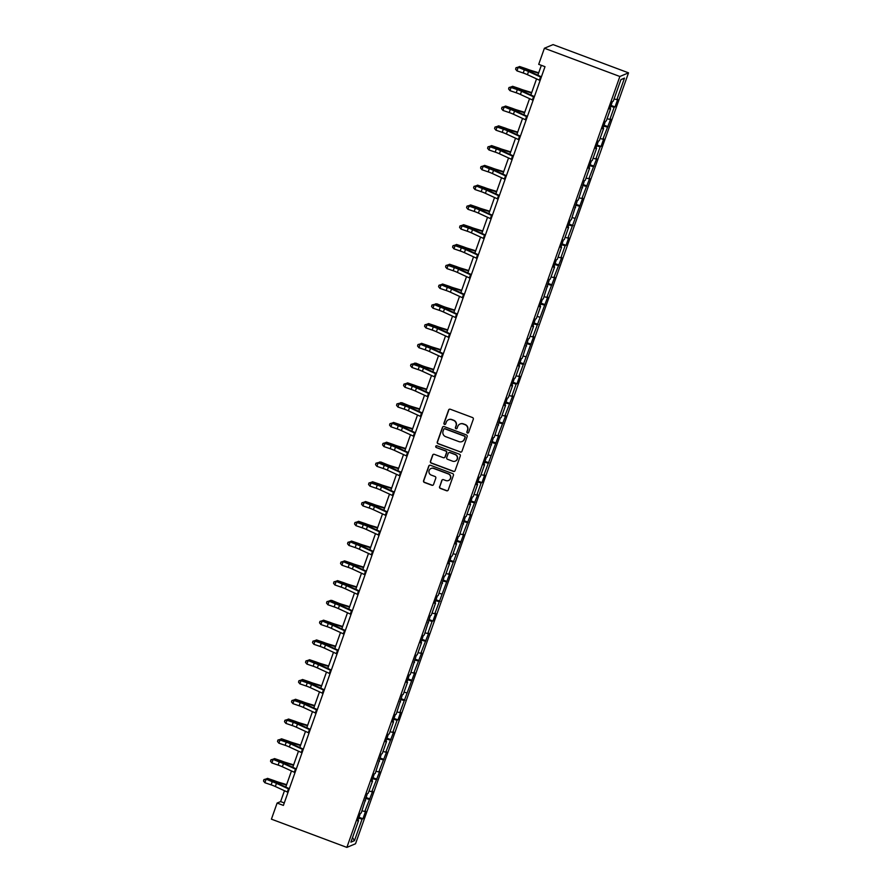 <?xml version="1.0" encoding="UTF-8"?>
<svg xmlns="http://www.w3.org/2000/svg" width="892" height="892" viewBox="0 0 892 892"><rect width="100%" height="100%" fill="white"/><g stroke="black" fill="none" stroke-linecap="round" stroke-linejoin="round"><path stroke-width="1.34" d="M467.441 433.01A0.937 0.914 -112.8 0 0 468.612 432.464L473.295 419.251A1.327 1.305 -112.8 0 0 472.504 417.545L450.282 409.227A1.327 1.305 -112.8 0 0 448.609 410.008L443.926 423.221A0.937 0.914 -112.8 0 0 445.153 424.402A0.937 0.914 -112.8 0 0 445.654 423.867L446.268 422.161A4.259 4.181 -112.8 0 1 451.62 419.664L453.47 420.355A4.259 4.181 -112.8 0 1 456.013 425.807L455.411 427.524A0.937 0.914 -112.8 0 0 456.637 428.706A0.937 0.914 -112.8 0 0 457.139 428.171L457.741 426.454A4.259 4.181 -112.8 0 1 463.104 423.956L464.955 424.648A4.259 4.181 -112.8 0 1 467.497 430.111L466.884 431.817A0.937 0.914 -112.8 0 0 467.441 433.01M460.16 423.968A4.259 4.181 -112.8 0 1 463.338 423.856L465.189 424.547A4.259 4.181 -112.8 0 1 467.731 430.011L467.118 431.717A0.937 0.914 -112.8 0 0 468.233 432.943M449.445 409.194A1.327 1.305 -112.8 0 0 448.843 409.907L444.16 423.131A0.937 0.914 -112.8 0 0 445.264 424.347M448.676 419.664A4.259 4.181 -112.8 0 1 451.854 419.563L453.705 420.255A4.259 4.181 -112.8 0 1 456.247 425.718L455.645 427.424A0.937 0.914 -112.8 0 0 456.749 428.651M439.544 486.72A1.327 1.305 -112.8 0 0 440.347 488.426L446.58 490.756A1.327 1.305 -112.8 0 0 448.252 489.976L453.448 475.302A1.327 1.305 -112.8 0 0 452.657 473.596L430.435 465.278A1.327 1.305 -112.8 0 0 428.762 466.059L423.566 480.732A1.327 1.305 -112.8 0 0 424.358 482.449L431.884 485.259A1.327 1.305 -112.8 0 0 433.557 484.479L435.787 478.201A1.327 1.305 -112.8 0 0 434.995 476.495L431.26 475.09A3.557 3.501 -112.8 0 1 431.059 468.478A3.557 3.501 -112.8 0 1 433.612 468.434L448.241 473.908A3.557 3.501 -112.8 0 1 448.442 480.52A3.557 3.501 -112.8 0 1 445.888 480.565L443.447 479.651A1.327 1.305 -112.8 0 0 441.774 480.442L439.778 486.619A1.327 1.305 -112.8 0 0 440.581 488.325L446.814 490.667A1.327 1.305 -112.8 0 0 447.65 490.689M619.862 76.489L544.41 48.246L538.712 64.335L545.001 66.688L283.4 805.409L277.111 803.056L271.413 819.157L346.865 847.4L619.862 76.489L628.526 72.843L355.54 843.754L346.865 847.4M460.283 452.066A1.327 1.305 -112.8 0 0 461.956 451.285L467.152 436.601A1.327 1.305 -112.8 0 0 466.36 434.895L444.138 426.577A1.327 1.305 -112.8 0 0 442.465 427.357L437.27 442.042A1.327 1.305 -112.8 0 0 438.061 443.748L460.517 451.965A1.327 1.305 -112.8 0 0 461.354 451.999M460.305 455.946L455.098 470.63A1.327 1.305 -112.8 0 1 453.426 471.411L431.204 463.093A1.327 1.305 -112.8 0 1 430.412 461.387L432.642 455.11A1.327 1.305 -112.8 0 1 434.315 454.329L443.324 457.696A1.327 1.305 -112.8 0 0 444.997 456.916L446.479 452.746A1.327 1.305 -112.8 0 0 445.688 451.04L436.3 447.528A0.937 0.914 -112.8 0 1 436.244 445.799A0.937 0.914 -112.8 0 1 436.913 445.788L459.503 454.24A1.327 1.305 -112.8 0 1 460.305 455.946M358.985 817.262L362.944 818.744L365.642 811.14L364.783 811.497L372.644 791.36L371.786 791.717L379.646 771.591L378.788 771.948L386.649 751.811L385.79 752.179L393.651 732.042L392.792 732.399L397.107 720.234L397.955 719.877L400.653 712.273L399.794 712.63L414.657 672.724L413.799 673.081L421.66 652.944L420.801 653.312L428.662 633.175L427.803 633.532L432.118 621.367L432.966 621.01L435.664 613.406L434.805 613.763L449.668 573.857L448.81 574.214L463.673 534.308L462.814 534.665L470.675 514.528L469.816 514.896L477.677 494.759L476.819 495.116L481.134 482.951L481.981 482.594L484.679 474.99L483.821 475.347L498.684 435.441L497.825 435.798L505.686 415.661L504.827 416.029L512.688 395.892L511.83 396.249L516.145 384.084L516.992 383.727L519.69 376.123L518.832 376.48L533.695 336.574L532.836 336.931L547.699 297.025L546.841 297.382L554.701 277.245L553.843 277.613L561.704 257.476L560.845 257.833L565.16 245.668L566.007 245.311L568.706 237.707L567.847 238.064L582.71 198.158L581.852 198.515L589.712 178.378L588.854 178.746L596.715 158.609L595.856 158.966L600.171 146.801L601.018 146.444L603.717 138.84L602.858 139.197L610.719 119.06L609.86 119.416L614.175 107.252L615.023 106.895L617.721 99.291L616.863 99.648L624.5 78.095L620.932 79.6L613.306 101.142L612.447 101.498L609.76 109.103L610.619 108.746L610.005 108.411M362.944 818.744L362.096 819.101L354.458 840.654L350.902 842.148L358.539 820.595L357.681 820.952L360.368 813.348L361.227 812.991L367.37 793.579L368.229 793.222L372.544 781.046L371.685 781.403L374.372 773.799L375.231 773.442L381.375 754.03L382.233 753.673L386.548 741.497L385.69 741.865L388.377 734.261L389.235 733.893L393.55 721.728L392.692 722.085L395.379 714.481L396.238 714.124L402.381 694.712L403.24 694.355L407.555 682.179L406.696 682.536L409.383 674.932L410.242 674.575L416.386 655.163L417.244 654.806L421.559 642.63L420.701 642.998L423.388 635.383L424.246 635.026L430.39 615.614L431.249 615.257L435.564 603.092L434.705 603.449L437.392 595.845L438.251 595.477L444.394 576.065L445.253 575.708L449.568 563.543L448.709 563.9L451.397 556.296L452.255 555.939L456.57 543.763L455.712 544.131L458.399 536.516L459.257 536.159L465.401 516.747L466.26 516.39L470.575 504.214L469.716 504.582L472.403 496.978L473.262 496.61L477.577 484.445L476.718 484.802L479.405 477.198L480.264 476.841L484.579 464.676L483.72 465.033L486.408 457.429L487.266 457.072L493.41 437.649L494.268 437.292L500.412 417.88L501.271 417.523L505.586 405.347L504.727 405.715L507.414 398.111L508.273 397.743L512.588 385.578L511.729 385.935L514.416 378.331L515.275 377.974L519.59 365.809L518.731 366.166L521.419 358.562L522.277 358.194L528.421 338.782L529.279 338.425L533.594 326.26L532.736 326.617L535.423 319.013L536.282 318.656L540.597 306.48L539.738 306.848L542.425 299.233L543.284 298.876L549.427 279.464L550.286 279.107L554.601 266.931L553.742 267.299L556.43 259.695L557.288 259.327L561.603 247.162L560.745 247.519L563.432 239.915L564.29 239.558L568.605 227.393L567.747 227.75L570.434 220.146L571.293 219.789L577.436 200.365L578.295 200.009L584.438 180.597L585.297 180.24L589.612 168.064L588.753 168.432L591.441 160.828L592.299 160.46L596.614 148.295L595.756 148.652L598.443 141.047L599.301 140.691L603.616 128.526L602.758 128.883L605.445 121.279L606.304 120.922L610.619 108.746M362.007 810.806L364.783 811.497M365.642 798.463L369.098 799.332M365.542 800.826L364.928 800.481M369.009 791.026L371.786 791.717M372.644 778.694L376.101 779.552M372.544 781.046L371.931 780.712M376.011 771.257L378.788 771.948M379.646 758.914L383.103 759.783M379.546 761.277L378.933 760.943M383.014 751.477L385.79 752.179M386.649 739.145L390.105 740.003M386.548 741.497L385.935 741.163M390.016 731.708L392.792 732.399M393.651 719.376L397.107 720.234M393.55 721.728L392.937 721.394M397.018 711.928L399.794 712.63M400.653 699.596L404.109 700.454M400.553 701.959L399.939 701.614M404.02 692.159L406.797 692.85M407.655 679.827L411.112 680.685M407.555 682.179L406.942 681.845M411.022 672.39L413.799 673.081M414.657 660.047L418.114 660.916M414.557 662.41L413.944 662.065M418.025 652.609L420.801 653.312M421.66 640.278L425.116 641.136M421.559 642.63L420.946 642.296M425.027 632.841L427.803 633.532M428.662 620.509L432.118 621.367M428.561 622.861L427.948 622.527M432.029 613.06L434.805 613.763M435.664 600.729L439.12 601.587M435.564 603.092L434.95 602.747M439.031 593.292L441.808 593.983M442.666 580.96L446.123 581.818M442.566 583.312L441.953 582.978M446.033 573.523L448.81 574.214M449.668 561.179L453.125 562.049M449.568 563.543L448.955 563.198M453.036 553.742L455.812 554.434M456.671 541.411L460.127 542.269M456.57 543.763L455.957 543.429M460.038 533.973L462.814 534.665M463.673 521.63L467.129 522.5M463.572 523.994L462.959 523.66M467.04 514.193L469.816 514.896M470.675 501.862L474.131 502.72M470.575 504.214L469.961 503.88M474.042 494.424L476.819 495.116M477.677 482.093L481.134 482.951M477.577 484.445L476.964 484.111M481.044 474.655L483.821 475.347M484.679 462.312L488.136 463.171M484.579 464.676L483.966 464.331M488.047 454.875L490.823 455.567M491.682 442.543L495.138 443.402M491.581 444.896L490.968 444.562M495.049 435.106L497.825 435.798M498.684 422.763L502.14 423.633M498.583 425.127L497.97 424.782M502.051 415.326L504.827 416.029M505.686 402.994L509.142 403.853M505.586 405.347L504.972 405.013M509.053 395.557L511.83 396.249M512.688 383.226L516.145 384.084M512.588 385.578L511.975 385.244M516.055 375.777L518.832 376.48M519.69 363.445L523.147 364.304M519.59 365.809L518.977 365.464M523.058 356.008L525.834 356.7M526.693 343.676L530.149 344.535M526.592 346.029L525.979 345.695M530.06 336.239L532.836 336.931M533.695 323.896L537.151 324.766M533.594 326.26L532.981 325.915M537.062 316.459L539.838 317.162M540.697 304.127L544.153 304.986M540.597 306.48L539.983 306.146M544.064 296.69L546.841 297.382M547.699 284.347L551.156 285.217M547.599 286.711L546.986 286.377M551.066 276.91L553.843 277.613M554.701 264.578L558.158 265.437M554.601 266.931L553.988 266.596M558.069 257.141L560.845 257.833M561.704 244.809L565.16 245.668M561.603 247.162L560.99 246.828M565.071 237.372L567.847 238.064M568.706 225.029L572.162 225.899M568.605 227.393L567.992 227.047M572.073 217.592L574.849 218.284M575.708 205.26L579.164 206.119M575.608 207.613L574.994 207.279M579.075 197.823L581.852 198.515M582.71 185.48L586.167 186.35M582.61 187.844L581.997 187.51M586.077 178.043L588.854 178.746M589.712 165.711L593.169 166.57M589.612 168.064L588.999 167.729M593.08 158.274L595.856 158.966M596.715 145.942L600.171 146.801M596.614 148.295L596.001 147.96M600.082 138.494L602.858 139.197M603.717 126.162L607.173 127.021M603.616 128.526L603.003 128.18M607.084 118.725L609.86 119.416M610.719 106.393L614.175 107.252M614.086 98.956L616.863 99.648M620.877 79.767L624.5 78.095M544.41 48.246L553.073 44.6L628.526 72.843M284.47 790.725L280.623 801.585L277.111 803.056M541.344 65.328L537.854 75.207M536.549 78.875L530.851 94.976M529.547 98.644L523.849 114.756M522.545 118.424L516.847 134.525M515.543 138.193L509.845 154.305M508.54 157.973L502.843 174.074M501.538 177.742L495.84 193.843M494.536 197.511L488.838 213.623M487.534 217.291L481.836 233.392M480.532 237.06L474.834 253.172M473.529 256.84L467.832 272.941M466.527 276.609L460.829 292.71M459.525 296.378L453.827 312.49M452.523 316.158L446.825 332.259M445.521 335.927L439.823 352.039M438.518 355.707L432.821 371.808M431.516 375.476L425.818 391.577M424.514 395.256L418.816 411.357M417.512 415.025L411.814 431.126M410.51 434.794L404.812 450.906M403.507 454.574L397.81 470.675M396.505 474.343L390.808 490.455M389.503 494.123L383.805 510.224M382.501 513.892L376.803 529.993M375.499 533.661L369.801 549.773M368.496 553.441L362.799 569.542M361.494 573.21L355.797 589.322M354.492 592.99L348.794 609.091M347.49 612.759L341.792 628.86M340.488 632.539L334.79 648.64M333.485 652.308L327.788 668.409M326.483 672.077L320.786 688.189M319.481 691.857L313.783 707.958M312.479 711.626L306.781 727.738M305.477 731.407L299.779 747.507M298.474 751.176L292.777 767.276M291.472 770.944L285.774 787.056M352.518 837.588L354.458 840.654M358.64 818.243L362.096 819.101M358.539 820.595L357.926 820.261M284.269 802.945L280.623 801.585M611.065 105.412L615.023 106.895M604.062 125.181L608.021 126.664M597.06 144.961L601.018 146.444M590.058 164.73L594.016 166.213M583.056 184.51L587.014 185.982M576.054 204.279L580.012 205.762M569.051 224.048L573.01 225.531M562.049 243.828L566.007 245.311M555.047 263.597L559.005 265.08M548.045 283.377L552.003 284.86M541.043 303.146L545.001 304.629M534.04 322.915L537.999 324.398M527.038 342.695L530.996 344.178M520.036 362.464L523.994 363.947M513.034 382.244L516.992 383.727M506.032 402.013L509.99 403.496M499.029 421.793L502.988 423.265M492.027 441.562L495.985 443.045M485.025 461.331L488.983 462.814M478.023 481.111L481.981 482.594M471.021 500.88L474.979 502.363M464.018 520.66L467.977 522.143M457.016 540.429L460.974 541.912M450.014 560.198L453.972 561.681M443.012 579.978L446.97 581.461M436.01 599.747L439.968 601.23M429.007 619.527L432.966 621.01M422.005 639.296L425.963 640.779M415.003 659.065L418.961 660.548M408.001 678.845L411.959 680.328M400.999 698.614L404.957 700.097M393.996 718.394L397.955 719.877M386.994 738.163L390.952 739.646M379.992 757.944L383.95 759.415M372.99 777.712L376.948 779.195M365.988 797.481L369.946 798.964M443.302 426.554A1.327 1.305 -112.8 0 0 442.7 427.268L437.504 441.941A1.327 1.305 -112.8 0 0 438.295 443.647L460.517 451.965M464.944 437.325A0.937 0.914 -112.8 0 0 464.386 436.132L444.885 428.829A0.937 0.914 -112.8 0 0 443.703 429.375L443.068 431.182A4.259 4.181 -112.8 0 0 445.61 436.645L458.945 441.629A4.259 4.181 -112.8 0 0 464.297 439.132L465.178 437.225A0.937 0.914 -112.8 0 0 464.62 436.032L464.386 436.132M444.327 428.807A0.937 0.914 -112.8 0 1 445.119 428.729L464.62 436.032M462.112 441.529A4.259 4.181 -112.8 0 0 464.531 439.031L464.297 439.132M465.178 437.225L464.531 439.031M433.479 454.296A1.327 1.305 -112.8 0 0 432.876 455.009L430.646 461.298A1.327 1.305 -112.8 0 0 431.438 463.004L453.66 471.31A1.327 1.305 -112.8 0 0 454.496 471.344M444.394 457.629A1.327 1.305 -112.8 0 0 445.231 456.815L446.714 452.645A1.327 1.305 -112.8 0 0 445.922 450.939L436.3 447.528M436.366 445.755A0.937 0.914 -112.8 0 0 436.534 447.427M452.679 461.197A3.557 3.501 -112.8 0 0 457.362 457.808A3.557 3.501 -112.8 0 0 455.031 454.541L449.88 452.612A1.327 1.305 -112.8 0 0 448.208 453.392L446.725 457.563A1.327 1.305 -112.8 0 0 447.528 459.268L452.679 461.197M455.355 461.097A3.557 3.501 -112.8 0 0 455.266 454.441L455.031 454.541M449.044 452.59A1.327 1.305 -112.8 0 1 450.114 452.512L455.266 454.441M442.61 479.628A1.327 1.305 -112.8 0 0 442.008 480.342L439.778 486.619M448.565 480.476A3.557 3.501 -112.8 0 0 448.475 473.819L448.241 473.908M431.182 468.434A3.557 3.501 -112.8 0 1 433.847 468.333L448.475 473.819M429.598 465.245A1.327 1.305 -112.8 0 0 428.996 465.958L423.8 480.643A1.327 1.305 -112.8 0 0 424.592 482.349L432.118 485.159A1.327 1.305 -112.8 0 0 432.954 485.192M538.712 72.787L531.041 70.457A6.779 0.859 -160.5 0 1 526.615 68.885L519.612 66.51L525.343 68.862A10.169 1.293 19.5 0 0 531.978 71.226L538.556 73.222M541.399 76.835L530.517 71.828A10.169 1.293 -160.5 0 0 524.206 69.342L517.962 67.212L519.612 66.51L519.211 67.636M540.106 80.492A4.75 0.602 -160.5 0 1 539.404 80.191L527.417 74.672A6.779 0.859 19.5 0 0 523.214 73.01L516.959 70.881L518.085 67.714L516 67.736L515.598 69.208L516.044 67.937M541.232 77.325A4.75 0.602 -160.5 0 1 540.519 77.013L528.543 71.505A6.779 0.859 19.5 0 0 524.329 69.844L517.962 67.212L516 67.736M515.598 69.208L516.959 70.881M531.71 92.556L524.039 90.226A6.779 0.859 -160.5 0 1 519.612 88.654L512.61 86.29L518.341 88.642A10.169 1.293 19.5 0 0 524.975 90.995L531.554 92.991M510.993 86.992L512.61 86.29L512.209 87.405M524.708 112.336L517.037 110.006A6.779 0.859 -160.5 0 1 512.61 108.434L505.608 106.059L511.339 108.411A10.169 1.293 19.5 0 0 517.973 110.764L524.552 112.771M527.395 116.384L516.513 111.377A10.169 1.293 -160.5 0 0 510.202 108.891L503.958 106.75L505.608 106.059L505.207 107.185M533.104 100.272A4.75 0.602 -160.5 0 1 532.401 99.96L520.415 94.452A6.779 0.859 19.5 0 0 516.212 92.79L509.956 90.649L511.083 87.483L508.998 87.516L508.596 88.977L509.042 87.717M534.23 97.105A4.75 0.602 -160.5 0 1 533.516 96.793L521.541 91.274A6.779 0.859 19.5 0 0 517.327 89.624L511.083 87.483L517.204 89.122A10.169 1.293 -160.5 0 1 523.515 91.608L534.397 96.615M510.96 86.981L508.998 87.516M508.596 88.977L509.956 90.649M526.102 120.041A4.75 0.602 -160.5 0 1 525.399 119.729L513.413 114.221A6.779 0.859 19.5 0 0 509.209 112.559L502.954 110.43L504.08 107.252L501.995 107.285L501.594 108.757L502.04 107.486M527.228 116.874A4.75 0.602 -160.5 0 1 526.514 116.562L514.539 111.054A6.779 0.859 19.5 0 0 510.324 109.393L503.958 106.75L501.995 107.285M501.594 108.757L502.954 110.43M517.706 132.105L510.034 129.775A6.779 0.859 -160.5 0 1 505.608 128.203L498.606 125.839L504.337 128.18A10.169 1.293 19.5 0 0 510.971 130.544L517.55 132.54M496.989 126.541L498.606 125.839L498.204 126.954M510.703 151.885L503.032 149.555A6.779 0.859 -160.5 0 1 498.606 147.983L491.603 145.608L497.335 147.96A10.169 1.293 19.5 0 0 503.969 150.313L510.547 152.309M489.987 146.31L491.603 145.608L491.202 146.734M503.701 171.654L496.03 169.324A6.779 0.859 -160.5 0 1 491.603 167.752L484.601 165.377L490.332 167.729A10.169 1.293 19.5 0 0 496.967 170.093L503.545 172.089M506.388 175.713L495.506 170.695A10.169 1.293 -160.5 0 0 489.195 168.209L482.951 166.079L484.601 165.377L484.2 166.503M519.099 139.821A4.75 0.602 -160.5 0 1 518.397 139.509L506.411 133.99A6.779 0.859 19.5 0 0 502.207 132.339L495.952 130.199L497.078 127.032L494.993 127.065L494.592 128.526L495.038 127.266M520.226 136.643A4.75 0.602 -160.5 0 1 519.512 136.342L507.537 130.823A6.779 0.859 19.5 0 0 503.322 129.162L497.078 127.032L503.2 128.66A10.169 1.293 -160.5 0 1 509.51 131.157L520.393 136.164M496.955 126.53L494.993 127.065M494.592 128.526L495.952 130.199M512.097 159.59A4.75 0.602 -160.5 0 1 511.395 159.278L499.408 153.77A6.779 0.859 19.5 0 0 495.205 152.108L488.95 149.968L490.076 146.801L487.991 146.834L487.589 148.306L488.035 147.035M513.223 156.423A4.75 0.602 -160.5 0 1 512.51 156.111L500.535 150.603A6.779 0.859 19.5 0 0 496.32 148.942L490.076 146.801L496.197 148.44A10.169 1.293 -160.5 0 1 502.508 150.926L513.391 155.933M489.953 146.299L487.991 146.834M487.589 148.306L488.95 149.968M505.095 179.37A4.75 0.602 -160.5 0 1 504.393 179.058L492.406 173.539A6.779 0.859 19.5 0 0 488.203 171.877L481.948 169.748L483.074 166.581L480.989 166.603L480.587 168.075L481.033 166.804M506.221 176.192A4.75 0.602 -160.5 0 1 505.508 175.88L493.532 170.372A6.779 0.859 19.5 0 0 489.318 168.711L482.951 166.079L480.989 166.603M480.587 168.075L481.948 169.748M498.093 199.139A4.75 0.602 -160.5 0 1 497.39 198.827L485.404 193.319A6.779 0.859 19.5 0 0 481.201 191.657L474.945 189.517L476.072 186.35L473.987 186.383L473.585 187.844L474.031 186.584M499.219 195.972A4.75 0.602 -160.5 0 1 498.505 195.66L486.53 190.141A6.779 0.859 19.5 0 0 482.316 188.491L475.949 185.848L482.193 187.989A10.169 1.293 -160.5 0 1 488.504 190.475L499.386 195.482M475.949 185.848L473.987 186.383M473.585 187.844L474.945 189.517M491.091 218.908A4.75 0.602 -160.5 0 1 490.388 218.596L478.402 213.088A6.779 0.859 19.5 0 0 474.198 211.426L467.943 209.297L469.069 206.119L466.984 206.152L466.583 207.624L467.029 206.353M492.217 215.741A4.75 0.602 -160.5 0 1 491.503 215.429L479.528 209.921A6.779 0.859 19.5 0 0 475.313 208.26L469.069 206.119L475.191 207.758A10.169 1.293 -160.5 0 1 481.502 210.244L492.384 215.251M468.947 205.617L466.984 206.152M466.583 207.624L467.943 209.297M484.088 238.688A4.75 0.602 -160.5 0 1 483.386 238.376L471.4 232.857A6.779 0.859 19.5 0 0 467.196 231.206L460.941 229.066L462.067 225.899L459.982 225.932L459.581 227.393L460.027 226.133M485.215 235.521A4.75 0.602 -160.5 0 1 484.501 235.209L472.526 229.69A6.779 0.859 19.5 0 0 468.311 228.029L462.067 225.899L468.188 227.527A10.169 1.293 -160.5 0 1 474.499 230.025L485.382 235.031M461.945 225.397L459.982 225.932M459.581 227.393L460.941 229.066M477.086 258.457A4.75 0.602 -160.5 0 1 476.384 258.145L464.397 252.637A6.779 0.859 19.5 0 0 460.194 250.975L453.939 248.835L455.065 245.668L452.98 245.701L452.578 247.173L453.024 245.902M478.212 255.29A4.75 0.602 -160.5 0 1 477.499 254.978L465.524 249.47A6.779 0.859 19.5 0 0 461.309 247.809L455.065 245.668L461.186 247.307A10.169 1.293 -160.5 0 1 467.497 249.793L478.38 254.8M454.942 245.166L452.98 245.701M452.578 247.173L453.939 248.835M470.084 278.237A4.75 0.602 -160.5 0 1 469.382 277.925L457.395 272.406A6.779 0.859 19.5 0 0 453.192 270.744L446.937 268.615L448.063 265.448L445.978 265.47L445.576 266.942L446.022 265.671M471.21 275.059A4.75 0.602 -160.5 0 1 470.497 274.747L458.521 269.239A6.779 0.859 19.5 0 0 454.307 267.578L448.063 265.448L454.184 267.076A10.169 1.293 -160.5 0 1 460.495 269.562L471.377 274.58M447.94 264.946L445.978 265.47M445.576 266.942L446.937 268.615M463.082 298.006A4.75 0.602 -160.5 0 1 462.379 297.694L450.393 292.186A6.779 0.859 19.5 0 0 446.19 290.524L439.934 288.384L441.061 285.217L438.976 285.25L438.574 286.722L439.02 285.451M464.208 294.839A4.75 0.602 -160.5 0 1 463.494 294.527L451.519 289.008A6.779 0.859 19.5 0 0 447.305 287.358L440.938 284.715L447.182 286.856A10.169 1.293 -160.5 0 1 453.493 289.342L464.375 294.349M440.938 284.715L438.976 285.25M438.574 286.722L439.934 288.384M456.08 317.775A4.75 0.602 -160.5 0 1 455.377 317.474L443.391 311.955A6.779 0.859 19.5 0 0 439.187 310.293L432.932 308.164L434.058 304.986L431.973 305.019L431.572 306.491L432.018 305.22M457.206 314.608A4.75 0.602 -160.5 0 1 456.492 314.296L444.517 308.788A6.779 0.859 19.5 0 0 440.302 307.127L433.936 304.495L440.18 306.625A10.169 1.293 -160.5 0 1 446.491 309.111L457.373 314.118M454.686 310.07L447.015 307.74A6.779 0.859 -160.5 0 1 442.588 306.168L436.846 303.815L431.973 305.019M431.572 306.491L432.932 308.164M449.077 337.555A4.75 0.602 -160.5 0 1 448.375 337.243L436.389 331.735A6.779 0.859 19.5 0 0 432.185 330.073L425.93 327.933L427.056 324.766L424.971 324.8L424.57 326.26L425.016 325M450.204 334.388A4.75 0.602 -160.5 0 1 449.49 334.076L437.515 328.557A6.779 0.859 19.5 0 0 433.3 326.907L427.056 324.766L433.178 326.405A10.169 1.293 -160.5 0 1 439.488 328.892L450.371 333.898M426.933 324.264L424.971 324.8M424.57 326.26L425.93 327.933M442.075 357.324A4.75 0.602 -160.5 0 1 441.373 357.012L429.387 351.504A6.779 0.859 19.5 0 0 425.183 349.842L418.928 347.713L420.054 344.535L417.969 344.568L417.567 346.04L418.013 344.769M443.201 354.157A4.75 0.602 -160.5 0 1 442.488 353.845L430.513 348.337A6.779 0.859 19.5 0 0 426.298 346.676L419.931 344.033L426.175 346.174A10.169 1.293 -160.5 0 1 432.486 348.66L443.369 353.667M419.931 344.033L417.969 344.568M417.567 346.04L418.928 347.713M435.073 377.104A4.75 0.602 -160.5 0 1 434.371 376.792L422.384 371.273A6.779 0.859 19.5 0 0 418.181 369.623L411.926 367.482L413.052 364.315L410.967 364.349L410.565 365.809L411.011 364.549M436.199 373.926A4.75 0.602 -160.5 0 1 435.486 373.625L423.51 368.106A6.779 0.859 19.5 0 0 419.296 366.445L413.052 364.315L419.173 365.943A10.169 1.293 -160.5 0 1 425.484 368.441L436.366 373.447M433.679 369.388L426.008 367.058A6.779 0.859 -160.5 0 1 421.582 365.486L415.839 363.144L410.967 364.349M410.565 365.809L411.926 367.482M428.071 396.873A4.75 0.602 -160.5 0 1 427.368 396.561L415.382 391.053A6.779 0.859 19.5 0 0 411.179 389.391L404.923 387.251L406.05 384.084L403.964 384.118L403.563 385.589L404.009 384.318M429.197 393.707A4.75 0.602 -160.5 0 1 428.483 393.394L416.508 387.886A6.779 0.859 19.5 0 0 412.294 386.225L405.927 383.582L412.171 385.723A10.169 1.293 -160.5 0 1 418.482 388.21L429.364 393.216M405.927 383.582L403.964 384.118M403.563 385.589L404.923 387.251M421.069 416.642A4.75 0.602 -160.5 0 1 420.366 416.341L408.38 410.822A6.779 0.859 19.5 0 0 404.176 409.16L397.921 407.031L399.047 403.864L396.962 403.886L396.561 405.358L397.007 404.087M422.195 413.475A4.75 0.602 -160.5 0 1 421.481 413.163L409.506 407.655A6.779 0.859 19.5 0 0 405.291 405.994L399.047 403.864L405.169 405.492A10.169 1.293 -160.5 0 1 411.48 407.978L422.362 412.996M419.675 408.937L412.004 406.607A6.779 0.859 -160.5 0 1 407.577 405.035L401.835 402.682L396.962 403.886M396.561 405.358L397.921 407.031M414.066 436.422A4.75 0.602 -160.5 0 1 413.364 436.11L401.378 430.602A6.779 0.859 19.5 0 0 397.174 428.94L390.919 426.8L392.045 423.633L389.96 423.667L389.559 425.127L390.005 423.867M415.193 433.256A4.75 0.602 -160.5 0 1 414.479 432.943L402.504 427.424A6.779 0.859 19.5 0 0 398.289 425.774L391.923 423.131L398.167 425.272A10.169 1.293 -160.5 0 1 404.477 427.759L415.36 432.765M391.923 423.131L389.96 423.667M389.559 425.127L390.919 426.8M407.064 456.191A4.75 0.602 -160.5 0 1 406.362 455.879L394.375 450.371A6.779 0.859 19.5 0 0 390.172 448.709L383.917 446.58L385.043 443.402L382.958 443.435L382.557 444.907L383.002 443.636M408.19 453.024A4.75 0.602 -160.5 0 1 407.477 452.712L395.502 447.204A6.779 0.859 19.5 0 0 391.287 445.543L385.043 443.402L391.164 445.041A10.169 1.293 -160.5 0 1 397.475 447.528L408.358 452.534M384.92 442.9L382.958 443.435M382.557 444.907L383.917 446.58M400.062 475.971A4.75 0.602 -160.5 0 1 399.36 475.659L387.373 470.14A6.779 0.859 19.5 0 0 383.17 468.49L376.915 466.349L378.041 463.182L375.956 463.216L375.554 464.676L376 463.416M401.188 472.805A4.75 0.602 -160.5 0 1 400.475 472.492L388.499 466.973A6.779 0.859 19.5 0 0 384.285 465.312L377.918 462.68L384.162 464.81A10.169 1.293 -160.5 0 1 390.473 467.308L401.355 472.314M398.668 468.255L390.997 465.925A6.779 0.859 -160.5 0 1 386.57 464.353L380.828 462.011L375.956 463.216M375.554 464.676L376.915 466.349M393.06 495.74A4.75 0.602 -160.5 0 1 392.357 495.428L380.371 489.92A6.779 0.859 19.5 0 0 376.168 488.258L369.912 486.118L371.039 482.951L368.953 482.985L368.552 484.456L368.998 483.185M394.186 492.574A4.75 0.602 -160.5 0 1 393.472 492.261L381.497 486.753A6.779 0.859 19.5 0 0 377.283 485.092L371.039 482.951L377.16 484.59A10.169 1.293 -160.5 0 1 383.471 487.077L394.353 492.083M370.916 482.449L368.953 482.985M368.552 484.456L369.912 486.118M496.699 191.423L489.028 189.093A6.779 0.859 -160.5 0 1 484.601 187.532L477.599 185.157L483.33 187.51A10.169 1.293 19.5 0 0 489.964 189.862L496.543 191.858M475.982 185.859L477.599 185.157L477.198 186.272M489.697 211.203L482.026 208.873A6.779 0.859 -160.5 0 1 477.599 207.301L470.597 204.926L476.328 207.279A10.169 1.293 19.5 0 0 482.962 209.631L489.541 211.638M468.98 205.639L470.597 204.926L470.195 206.052M482.695 230.972L475.023 228.642A6.779 0.859 -160.5 0 1 470.597 227.07L463.595 224.706L469.326 227.047A10.169 1.293 19.5 0 0 475.96 229.411L482.539 231.407M461.978 225.408L463.595 224.706L463.193 225.821M475.692 250.752L468.021 248.422A6.779 0.859 -160.5 0 1 463.595 246.85L456.592 244.475L462.324 246.828A10.169 1.293 19.5 0 0 468.958 249.18L475.536 251.176M454.976 245.177L456.592 244.475L456.191 245.601M468.69 270.521L461.019 268.191A6.779 0.859 -160.5 0 1 456.592 266.619L449.59 264.244L455.321 266.596A10.169 1.293 19.5 0 0 461.956 268.96L468.534 270.956M447.974 264.957L449.59 264.244L449.189 265.37M461.688 290.29L454.017 287.971A6.779 0.859 -160.5 0 1 449.59 286.399L442.588 284.024L448.319 286.377A10.169 1.293 19.5 0 0 454.953 288.729L461.532 290.725M440.971 284.726L442.588 284.024L442.187 285.15M435.185 304.919L435.586 303.793L441.317 306.146A10.169 1.293 19.5 0 0 447.951 308.498L454.53 310.505M447.684 329.839L440.012 327.509A6.779 0.859 -160.5 0 1 435.586 325.937L428.584 323.573L434.315 325.926A10.169 1.293 19.5 0 0 440.949 328.278L447.528 330.274M426.967 324.275L428.584 323.573L428.182 324.688M440.681 349.619L433.01 347.289A6.779 0.859 -160.5 0 1 428.584 345.717L421.582 343.342L427.313 345.695A10.169 1.293 19.5 0 0 433.947 348.047L440.525 350.043M419.965 344.044L421.582 343.342L421.18 344.468M414.178 364.237L414.579 363.122L420.31 365.464A10.169 1.293 19.5 0 0 426.945 367.827L433.523 369.823M426.677 389.168L419.006 386.838A6.779 0.859 -160.5 0 1 414.579 385.266L407.577 382.891L413.308 385.244A10.169 1.293 19.5 0 0 419.942 387.596L426.521 389.592M405.96 383.593L407.577 382.891L407.176 384.017M400.173 403.786L400.575 402.66L406.306 405.013A10.169 1.293 19.5 0 0 412.94 407.376L419.519 409.372M412.673 428.706L405.001 426.376A6.779 0.859 -160.5 0 1 400.575 424.815L393.573 422.44L399.304 424.793A10.169 1.293 19.5 0 0 405.938 427.145L412.517 429.141M391.956 423.142L393.573 422.44L393.171 423.555M405.67 448.486L397.999 446.156A6.779 0.859 -160.5 0 1 393.573 444.584L386.57 442.209L392.302 444.562A10.169 1.293 19.5 0 0 398.936 446.914L405.514 448.921M384.954 442.923L386.57 442.209L386.169 443.335M379.167 463.104L379.568 461.989L385.299 464.331A10.169 1.293 19.5 0 0 391.934 466.694L398.512 468.69M391.666 488.035L383.995 485.705A6.779 0.859 -160.5 0 1 379.568 484.133L372.566 481.758L378.297 484.111A10.169 1.293 19.5 0 0 384.931 486.463L391.51 488.459M370.949 482.46L372.566 481.758L372.165 482.884M384.664 507.804L376.993 505.474A6.779 0.859 -160.5 0 1 372.566 503.902L365.564 501.527L371.295 503.88A10.169 1.293 19.5 0 0 377.929 506.243L384.508 508.239M387.351 511.863L376.469 506.846A10.169 1.293 -160.5 0 0 370.158 504.359L363.914 502.229L365.564 501.527L365.163 502.653M377.662 527.573L369.99 525.254A6.779 0.859 -160.5 0 1 365.564 523.682L358.562 521.307L364.293 523.66A10.169 1.293 19.5 0 0 370.927 526.012L377.506 528.008M356.945 522.01L358.562 521.307L358.16 522.433M370.659 547.353L362.988 545.023A6.779 0.859 -160.5 0 1 358.562 543.451L351.56 541.076L357.291 543.429A10.169 1.293 19.5 0 0 363.925 545.781L370.503 547.788M349.943 541.79L351.56 541.076L351.158 542.202M363.657 567.122L355.986 564.792A6.779 0.859 -160.5 0 1 351.56 563.22L344.557 560.856L350.288 563.198A10.169 1.293 19.5 0 0 356.923 565.561L363.501 567.557M366.344 571.181L355.462 566.175A10.169 1.293 -160.5 0 0 349.151 563.688L342.907 561.547L344.557 560.856L344.156 561.971M386.058 515.52A4.75 0.602 -160.5 0 1 385.355 515.208L373.369 509.689A6.779 0.859 19.5 0 0 369.165 508.027L362.91 505.898L364.036 502.731L361.951 502.753L361.55 504.225L361.996 502.954M387.184 512.342A4.75 0.602 -160.5 0 1 386.47 512.03L374.495 506.522A6.779 0.859 19.5 0 0 370.28 504.861L363.914 502.229L361.951 502.753M361.55 504.225L362.91 505.898M379.055 535.289A4.75 0.602 -160.5 0 1 378.353 534.977L366.367 529.469A6.779 0.859 19.5 0 0 362.163 527.808L355.908 525.667L357.034 522.5L354.949 522.534L354.548 524.005L354.994 522.734M380.182 532.123A4.75 0.602 -160.5 0 1 379.468 531.81L367.493 526.291A6.779 0.859 19.5 0 0 363.278 524.641L357.034 522.5L363.155 524.139A10.169 1.293 -160.5 0 1 369.466 526.626L380.349 531.632M356.912 521.998L354.949 522.534M354.548 524.005L355.908 525.667M372.053 555.058A4.75 0.602 -160.5 0 1 371.351 554.746L359.365 549.238A6.779 0.859 19.5 0 0 355.161 547.577L348.906 545.447L350.032 542.269L347.947 542.303L347.546 543.774L347.992 542.503M373.179 551.892A4.75 0.602 -160.5 0 1 372.466 551.579L360.491 546.071A6.779 0.859 19.5 0 0 356.276 544.41L349.909 541.767L356.153 543.908A10.169 1.293 -160.5 0 1 362.464 546.395L373.347 551.401M349.909 541.767L347.947 542.303M347.546 543.774L348.906 545.447M365.051 574.838A4.75 0.602 -160.5 0 1 364.349 574.526L352.362 569.007A6.779 0.859 19.5 0 0 348.159 567.357L341.904 565.216L343.03 562.049L340.945 562.083L340.543 563.543L340.989 562.283M366.177 571.672A4.75 0.602 -160.5 0 1 365.464 571.359L353.488 565.84A6.779 0.859 19.5 0 0 349.274 564.179L342.907 561.547L340.945 562.083M340.543 563.543L341.904 565.216M356.655 586.903L348.984 584.572A6.779 0.859 -160.5 0 1 344.557 583L337.555 580.625L343.286 582.978A10.169 1.293 19.5 0 0 349.92 585.33L356.499 587.326M335.938 581.328L337.555 580.625L337.154 581.751M349.653 606.672L341.982 604.341A6.779 0.859 -160.5 0 1 337.555 602.769L331.813 600.416L330.553 600.405L336.284 602.747A10.169 1.293 19.5 0 0 342.918 605.111L349.497 607.106M352.34 610.73L341.458 605.724A10.169 1.293 -160.5 0 0 335.147 603.226L328.903 601.096L330.553 600.405L330.151 601.52M342.651 626.452L334.979 624.121A6.779 0.859 -160.5 0 1 330.553 622.549L323.551 620.174L329.282 622.527A10.169 1.293 19.5 0 0 335.916 624.879L342.495 626.875M321.934 620.877L323.551 620.174L323.149 621.3M335.648 646.221L327.977 643.89A6.779 0.859 -160.5 0 1 323.551 642.318L316.548 639.943L322.28 642.296A10.169 1.293 19.5 0 0 328.914 644.66L335.492 646.655M314.932 640.657L316.548 639.943L316.147 641.069M328.646 665.989L320.975 663.659A6.779 0.859 -160.5 0 1 316.548 662.098L309.546 659.723L315.277 662.076A10.169 1.293 19.5 0 0 321.912 664.428L328.49 666.424M331.333 670.048L320.451 665.042A10.169 1.293 -160.5 0 0 314.14 662.555L307.896 660.414L309.546 659.723L309.145 660.838M321.644 685.77L313.973 683.439A6.779 0.859 -160.5 0 1 309.546 681.867L302.544 679.492L308.275 681.845A10.169 1.293 19.5 0 0 314.909 684.197L321.488 686.204M300.927 680.195L302.544 679.492L302.143 680.618M314.642 705.539L306.971 703.208A6.779 0.859 -160.5 0 1 302.544 701.636L295.542 699.272L301.273 701.614A10.169 1.293 19.5 0 0 307.907 703.978L314.486 705.973M293.925 699.975L295.542 699.272L295.14 700.387M307.64 725.319L299.968 722.988A6.779 0.859 -160.5 0 1 295.542 721.416L288.54 719.041L294.271 721.394A10.169 1.293 19.5 0 0 300.905 723.746L307.484 725.742M286.923 719.744L288.54 719.041L288.138 720.167M358.049 594.607A4.75 0.602 -160.5 0 1 357.346 594.295L345.36 588.787A6.779 0.859 19.5 0 0 341.157 587.126L334.901 584.985L336.028 581.818L333.942 581.852L333.541 583.323L333.987 582.052M359.175 591.441A4.75 0.602 -160.5 0 1 358.461 591.128L346.486 585.62A6.779 0.859 19.5 0 0 342.272 583.959L335.905 581.316L342.149 583.457A10.169 1.293 -160.5 0 1 348.46 585.944L359.342 590.95M335.905 581.316L333.942 581.852M333.541 583.323L334.901 584.985M351.047 614.387A4.75 0.602 -160.5 0 1 350.344 614.075L338.358 608.556A6.779 0.859 19.5 0 0 334.154 606.906L327.899 604.765L329.025 601.598L326.94 601.632L326.539 603.092L326.985 601.821M352.173 611.21A4.75 0.602 -160.5 0 1 351.459 610.909L339.484 605.389A6.779 0.859 19.5 0 0 335.269 603.728L328.903 601.096L326.94 601.632M326.539 603.092L327.899 604.765M344.044 634.156A4.75 0.602 -160.5 0 1 343.342 633.844L331.356 628.336A6.779 0.859 19.5 0 0 327.152 626.675L320.897 624.534L322.023 621.367L319.938 621.401L319.537 622.872L319.983 621.601M345.171 630.99A4.75 0.602 -160.5 0 1 344.457 630.677L332.482 625.169A6.779 0.859 19.5 0 0 328.267 623.508L321.9 620.865L328.144 623.006A10.169 1.293 -160.5 0 1 334.455 625.493L345.338 630.499M321.9 620.865L319.938 621.401M319.537 622.872L320.897 624.534M337.042 653.925A4.75 0.602 -160.5 0 1 336.34 653.624L324.353 648.105A6.779 0.859 19.5 0 0 320.15 646.444L313.895 644.314L315.021 641.147L312.936 641.17L312.535 642.641L312.981 641.37M338.168 650.759A4.75 0.602 -160.5 0 1 337.455 650.446L325.48 644.938A6.779 0.859 19.5 0 0 321.265 643.277L315.021 641.147L321.142 642.775A10.169 1.293 -160.5 0 1 327.453 645.262L338.336 650.268M314.898 640.646L312.936 641.17M312.535 642.641L313.895 644.314M330.04 673.705A4.75 0.602 -160.5 0 1 329.338 673.393L317.351 667.885A6.779 0.859 19.5 0 0 313.148 666.224L306.893 664.083L308.019 660.916L305.934 660.95L305.532 662.41L305.978 661.15M331.166 670.539A4.75 0.602 -160.5 0 1 330.453 670.226L318.477 664.707A6.779 0.859 19.5 0 0 314.263 663.057L307.896 660.414L305.934 660.95M305.532 662.41L306.893 664.083M323.038 693.474A4.75 0.602 -160.5 0 1 322.335 693.162L310.349 687.654A6.779 0.859 19.5 0 0 306.146 685.993L299.89 683.863L301.017 680.685L298.932 680.719L298.53 682.19L298.976 680.919M324.164 690.308A4.75 0.602 -160.5 0 1 323.45 689.995L311.475 684.487A6.779 0.859 19.5 0 0 307.261 682.826L301.017 680.685L307.138 682.324A10.169 1.293 -160.5 0 1 313.449 684.811L324.331 689.817M300.894 680.183L298.932 680.719M298.53 682.19L299.89 683.863M316.036 713.254A4.75 0.602 -160.5 0 1 315.333 712.942L303.347 707.423A6.779 0.859 19.5 0 0 299.143 705.773L292.888 703.632L294.014 700.465L291.929 700.499L291.528 701.959L291.974 700.699M317.162 710.077A4.75 0.602 -160.5 0 1 316.448 709.776L304.473 704.256A6.779 0.859 19.5 0 0 300.258 702.595L294.014 700.465L300.136 702.093A10.169 1.293 -160.5 0 1 306.447 704.591L317.329 709.597M293.892 699.964L291.929 700.499M291.528 701.959L292.888 703.632M309.033 733.023A4.75 0.602 -160.5 0 1 308.331 732.711L296.345 727.203A6.779 0.859 19.5 0 0 292.141 725.542L285.886 723.401L287.012 720.234L284.927 720.268L284.526 721.739L284.972 720.468M310.16 729.857A4.75 0.602 -160.5 0 1 309.446 729.544L297.471 724.036A6.779 0.859 19.5 0 0 293.256 722.375L287.012 720.234L293.133 721.873A10.169 1.293 -160.5 0 1 299.444 724.36L310.327 729.366M286.889 719.732L284.927 720.268M284.526 721.739L285.886 723.401M300.637 745.088L292.966 742.757A6.779 0.859 -160.5 0 1 288.54 741.185L281.538 738.81L287.269 741.163A10.169 1.293 19.5 0 0 293.903 743.527L300.481 745.522M279.921 739.524L281.538 738.81L281.136 739.936M302.031 752.803A4.75 0.602 -160.5 0 1 301.329 752.491L289.342 746.972A6.779 0.859 19.5 0 0 285.139 745.311L278.884 743.181L280.01 740.014L277.925 740.037L277.524 741.508L277.969 740.237M303.157 749.626A4.75 0.602 -160.5 0 1 302.444 749.313L290.469 743.805A6.779 0.859 19.5 0 0 286.254 742.144L280.01 740.014L286.131 741.642A10.169 1.293 -160.5 0 1 292.442 744.129L303.325 749.146M279.887 739.513L277.925 740.037M277.524 741.508L278.884 743.181M293.635 764.857L285.964 762.537A6.779 0.859 -160.5 0 1 281.538 760.965L274.535 758.59L280.266 760.943A10.169 1.293 19.5 0 0 286.901 763.296L293.479 765.291M272.919 759.293L274.535 758.59L274.134 759.705M295.029 772.572A4.75 0.602 -160.5 0 1 294.327 772.26L282.34 766.752A6.779 0.859 19.5 0 0 278.137 765.091L271.882 762.95L273.008 759.783L270.923 759.817L270.521 761.277L270.967 760.017M296.155 769.406A4.75 0.602 -160.5 0 1 295.442 769.094L283.466 763.574A6.779 0.859 19.5 0 0 279.252 761.924L272.885 759.282L279.129 761.422A10.169 1.293 -160.5 0 1 285.44 763.909L296.322 768.915M272.885 759.282L270.923 759.817M270.521 761.277L271.882 762.95M286.633 784.637L278.962 782.306A6.779 0.859 -160.5 0 1 274.535 780.734L267.533 778.359L273.264 780.712A10.169 1.293 19.5 0 0 279.898 783.064L286.477 785.072M265.916 779.073L267.533 778.359L267.132 779.485M288.027 792.341A4.75 0.602 -160.5 0 1 287.324 792.029L275.338 786.521A6.779 0.859 19.5 0 0 271.135 784.86L264.879 782.73L266.006 779.552L263.921 779.586L263.519 781.058L263.965 779.786M289.153 789.175A4.75 0.602 -160.5 0 1 288.439 788.862L276.464 783.354A6.779 0.859 19.5 0 0 272.25 781.693L265.883 779.051L272.127 781.191A10.169 1.293 -160.5 0 1 278.438 783.678L289.32 788.684M265.883 779.051L263.921 779.586M263.519 781.058L264.879 782.73M525.343 68.862L525.065 69.643M531.978 71.226L531.587 72.319M527.417 74.672L528.543 71.505M523.214 73.01L524.329 69.844M539.404 80.191L540.519 77.013M518.341 88.642L518.062 89.423M524.975 90.995L524.585 92.099M511.339 108.411L511.06 109.192M517.973 110.764L517.583 111.868M520.415 94.452L521.541 91.274M516.212 92.79L517.327 89.624M532.401 99.96L533.516 96.793M513.413 114.221L514.539 111.054M509.209 112.559L510.324 109.393M525.399 119.729L526.514 116.562M504.337 128.18L504.058 128.961M510.971 130.544L510.581 131.648M497.335 147.96L497.056 148.741M503.969 150.313L503.579 151.417M490.332 167.729L490.054 168.51M496.967 170.093L496.576 171.186M506.411 133.99L507.537 130.823M502.207 132.339L503.322 129.162M518.397 139.509L519.512 136.342M499.408 153.77L500.535 150.603M495.205 152.108L496.32 148.942M511.395 159.278L512.51 156.111M492.406 173.539L493.532 170.372M488.203 171.877L489.318 168.711M504.393 179.058L505.508 175.88M485.404 193.319L486.53 190.141M481.201 191.657L482.316 188.491M497.39 198.827L498.505 195.66M478.402 213.088L479.528 209.921M474.198 211.426L475.313 208.26M490.388 218.596L491.503 215.429M471.4 232.857L472.526 229.69M467.196 231.206L468.311 228.029M483.386 238.376L484.501 235.209M464.397 252.637L465.524 249.47M460.194 250.975L461.309 247.809M476.384 258.145L477.499 254.978M457.395 272.406L458.521 269.239M453.192 270.744L454.307 267.578M469.382 277.925L470.497 274.747M450.393 292.186L451.519 289.008M446.19 290.524L447.305 287.358M462.379 297.694L463.494 294.527M443.391 311.955L444.517 308.788M439.187 310.293L440.302 307.127M455.377 317.474L456.492 314.296M436.389 331.735L437.515 328.557M432.185 330.073L433.3 326.907M448.375 337.243L449.49 334.076M429.387 351.504L430.513 348.337M425.183 349.842L426.298 346.676M441.373 357.012L442.488 353.845M422.384 371.273L423.51 368.106M418.181 369.623L419.296 366.445M434.371 376.792L435.486 373.625M415.382 391.053L416.508 387.886M411.179 389.391L412.294 386.225M427.368 396.561L428.483 393.394M408.38 410.822L409.506 407.655M404.176 409.16L405.291 405.994M420.366 416.341L421.481 413.163M401.378 430.602L402.504 427.424M397.174 428.94L398.289 425.774M413.364 436.11L414.479 432.943M394.375 450.371L395.502 447.204M390.172 448.709L391.287 445.543M406.362 455.879L407.477 452.712M387.373 470.14L388.499 466.973M383.17 468.49L384.285 465.312M399.36 475.659L400.475 472.492M380.371 489.92L381.497 486.753M376.168 488.258L377.283 485.092M392.357 495.428L393.472 492.261M483.33 187.51L483.051 188.29M489.964 189.862L489.574 190.966M476.328 207.279L476.049 208.059M482.962 209.631L482.572 210.735M469.326 227.047L469.047 227.839M475.96 229.411L475.57 230.515M462.324 246.828L462.045 247.608M468.958 249.18L468.568 250.284M455.321 266.596L455.043 267.377M461.956 268.96L461.565 270.053M448.319 286.377L448.04 287.157M454.953 288.729L454.563 289.833M441.317 306.146L441.038 306.926M447.951 308.498L447.561 309.602M434.315 325.926L434.036 326.706M440.949 328.278L440.559 329.382M427.313 345.695L427.045 346.475M433.947 348.047L433.557 349.151M420.31 365.464L420.043 366.244M426.945 367.827L426.554 368.931M413.308 385.244L413.041 386.024M419.942 387.596L419.552 388.7M406.306 405.013L406.038 405.793M412.94 407.376L412.55 408.469M399.304 424.793L399.036 425.573M405.938 427.145L405.548 428.249M392.302 444.562L392.034 445.342M398.936 446.914L398.546 448.018M385.299 464.331L385.032 465.111M391.934 466.694L391.543 467.798M378.297 484.111L378.03 484.891M384.931 486.463L384.541 487.567M371.295 503.88L371.027 504.66M377.929 506.243L377.539 507.336M364.293 523.66L364.025 524.44M370.927 526.012L370.537 527.116M357.291 543.429L357.023 544.209M363.925 545.781L363.535 546.885M350.288 563.198L350.021 563.989M356.923 565.561L356.532 566.665M373.369 509.689L374.495 506.522M369.165 508.027L370.28 504.861M385.355 515.208L386.47 512.03M366.367 529.469L367.493 526.291M362.163 527.808L363.278 524.641M378.353 534.977L379.468 531.81M359.365 549.238L360.491 546.071M355.161 547.577L356.276 544.41M371.351 554.746L372.466 551.579M352.362 569.007L353.488 565.84M348.159 567.357L349.274 564.179M364.349 574.526L365.464 571.359M343.286 582.978L343.019 583.758M349.92 585.33L349.53 586.434M336.284 602.747L336.016 603.527M342.918 605.111L342.528 606.203M329.282 622.527L329.014 623.307M335.916 624.879L335.526 625.983M322.28 642.296L322.012 643.076M328.914 644.66L328.524 645.752M315.277 662.076L315.01 662.856M321.912 664.428L321.521 665.532M308.275 681.845L308.008 682.625M314.909 684.197L314.519 685.301M301.273 701.614L301.005 702.394M307.907 703.978L307.517 705.081M294.271 721.394L294.003 722.174M300.905 723.746L300.515 724.85M345.36 588.787L346.486 585.62M341.157 587.126L342.272 583.959M357.346 594.295L358.461 591.128M338.358 608.556L339.484 605.389M334.154 606.906L335.269 603.728M350.344 614.075L351.459 610.909M331.356 628.336L332.482 625.169M327.152 626.675L328.267 623.508M343.342 633.844L344.457 630.677M324.353 648.105L325.48 644.938M320.15 646.444L321.265 643.277M336.34 653.624L337.455 650.446M317.351 667.885L318.477 664.707M313.148 666.224L314.263 663.057M329.338 673.393L330.453 670.226M310.349 687.654L311.475 684.487M306.146 685.993L307.261 682.826M322.335 693.162L323.45 689.995M303.347 707.423L304.473 704.256M299.143 705.773L300.258 702.595M315.333 712.942L316.448 709.776M296.345 727.203L297.471 724.036M292.141 725.542L293.256 722.375M308.331 732.711L309.446 729.544M287.269 741.163L287.001 741.943M293.903 743.527L293.513 744.619M289.342 746.972L290.469 743.805M285.139 745.311L286.254 742.144M301.329 752.491L302.444 749.313M280.266 760.943L279.999 761.723M286.901 763.296L286.51 764.399M282.34 766.752L283.466 763.574M278.137 765.091L279.252 761.924M294.327 772.26L295.442 769.094M273.264 780.712L272.997 781.492M279.898 783.064L279.508 784.168M275.338 786.521L276.464 783.354M271.135 784.86L272.25 781.693M287.324 792.029L288.439 788.862"/></g></svg>
